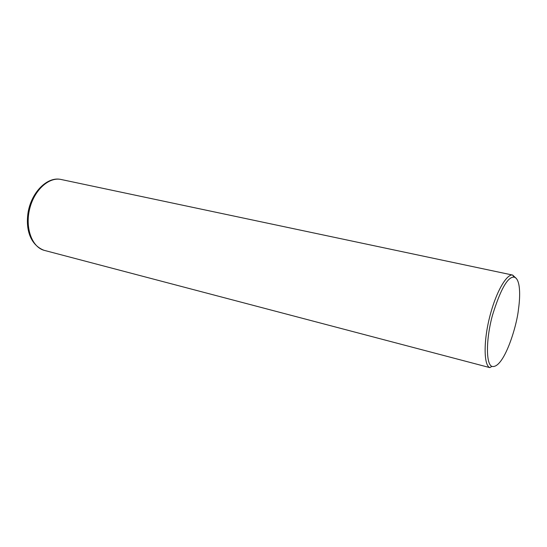 <?xml version="1.0" encoding="UTF-8"?>
<svg xmlns="http://www.w3.org/2000/svg" width="547" height="547" viewBox="0 0 547 547"><rect width="100%" height="100%" fill="white"/><g stroke="black" fill="none" stroke-linecap="round" stroke-linejoin="round"><path stroke-width="0.82" d="M44.943 250.54L44.006 250.294C31.89 246.95 24.916 227.75 29.688 208.797C34.297 189.809 49.285 176.462 61.476 179.566L512.73 275.079M44.006 250.294L489.797 367.611C483.746 365.451 483.274 340.774 490.201 314.949C497.066 289.137 507.438 273.698 512.648 275.066L516.43 278.553M518.46 309.322C516.799 326.6 503.589 369.218 491.903 366.401C486.105 364.281 485.702 340.487 492.368 315.605C500.368 289.691 507.561 276.857 513.961 277.097C520.573 278.45 520.416 296.064 518.46 309.322M44.02 250.3C30.81 245.213 25.087 229.959 28.253 211.409C32.184 191.156 47.644 176.825 60.307 179.334M491.903 366.401L489.797 367.611M513.961 277.097L512.648 275.066"/></g></svg>
